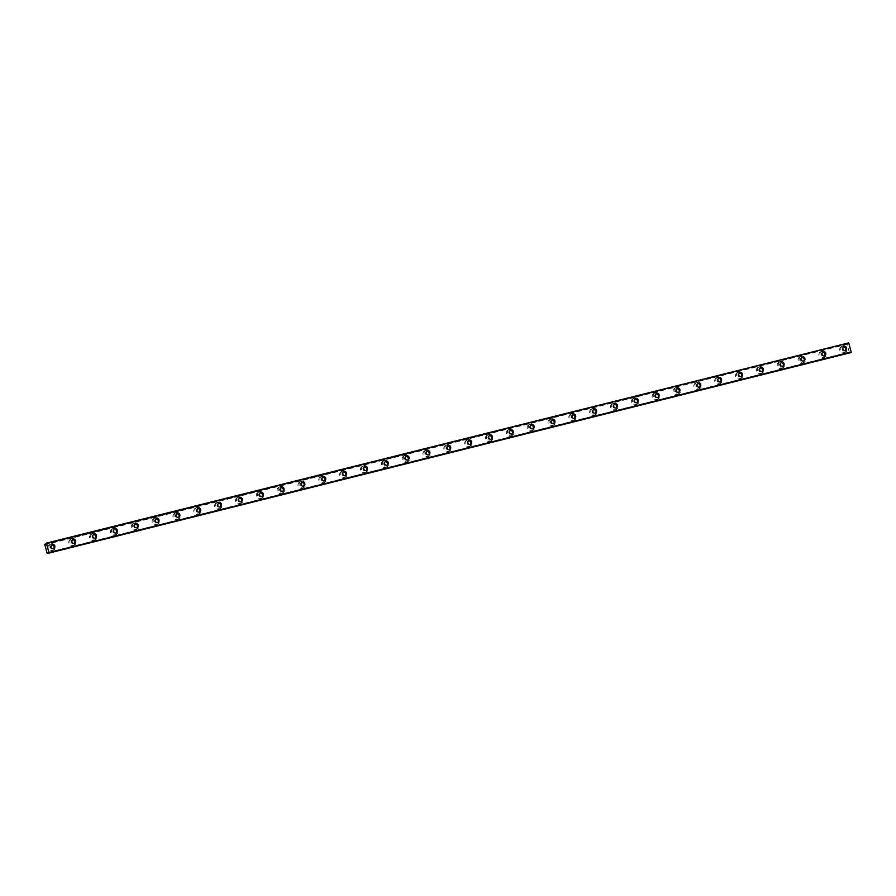 <?xml version="1.0" encoding="UTF-8"?>
<svg xmlns="http://www.w3.org/2000/svg" width="896" height="896" viewBox="0 0 896 896"><rect width="100%" height="100%" fill="white"/><g stroke="black" fill="none" stroke-linecap="round" stroke-linejoin="round"><path stroke-width="0.67" stroke-dasharray="4.48 3.36" d="M843.55 347.189A1.982 1.87 64.4 0 0 842.262 349.742A1.982 1.87 64.4 0 0 845.219 350.683M51.766 545.138A1.982 1.87 64.4 0 0 50.478 547.691A1.982 1.87 64.4 0 0 53.446 548.632M72.61 539.93A1.982 1.87 64.4 0 0 71.322 542.483A1.982 1.87 64.4 0 0 74.278 543.424M93.442 534.722A1.982 1.87 64.4 0 0 92.154 537.275A1.982 1.87 64.4 0 0 95.11 538.216M114.285 529.514A1.982 1.87 64.4 0 0 112.986 532.067A1.982 1.87 64.4 0 0 115.954 533.008M135.117 524.306A1.982 1.87 64.4 0 0 133.829 526.859A1.982 1.87 64.4 0 0 136.786 527.789M155.949 519.098A1.982 1.87 64.4 0 0 154.661 521.651A1.982 1.87 64.4 0 0 157.629 522.581M176.792 513.89A1.982 1.87 64.4 0 0 175.504 516.443A1.982 1.87 64.4 0 0 178.461 517.373M197.624 508.682A1.982 1.87 64.4 0 0 196.336 511.235A1.982 1.87 64.4 0 0 199.293 512.165M218.456 503.462A1.982 1.87 64.4 0 0 217.168 506.016A1.982 1.87 64.4 0 0 220.136 506.957M239.299 498.254A1.982 1.87 64.4 0 0 238.011 500.808A1.982 1.87 64.4 0 0 240.968 501.749M260.131 493.046A1.982 1.87 64.4 0 0 258.843 495.6A1.982 1.87 64.4 0 0 261.8 496.541M280.974 487.838A1.982 1.87 64.4 0 0 279.675 490.392A1.982 1.87 64.4 0 0 282.643 491.333M301.806 482.63A1.982 1.87 64.4 0 0 300.518 485.184A1.982 1.87 64.4 0 0 303.475 486.125M322.638 477.422A1.982 1.87 64.4 0 0 321.35 479.976A1.982 1.87 64.4 0 0 324.318 480.917M343.482 472.214A1.982 1.87 64.4 0 0 342.194 474.768A1.982 1.87 64.4 0 0 345.15 475.698M364.314 467.006A1.982 1.87 64.4 0 0 363.026 469.56A1.982 1.87 64.4 0 0 365.982 470.49M385.157 461.798A1.982 1.87 64.4 0 0 383.858 464.352A1.982 1.87 64.4 0 0 386.826 465.282M405.989 456.59A1.982 1.87 64.4 0 0 404.701 459.133A1.982 1.87 64.4 0 0 407.658 460.074M426.821 451.371A1.982 1.87 64.4 0 0 425.533 453.925A1.982 1.87 64.4 0 0 428.501 454.866M447.664 446.163A1.982 1.87 64.4 0 0 446.376 448.717A1.982 1.87 64.4 0 0 449.333 449.658M468.496 440.955A1.982 1.87 64.4 0 0 467.208 443.509A1.982 1.87 64.4 0 0 470.165 444.45M489.328 435.747A1.982 1.87 64.4 0 0 488.04 438.301A1.982 1.87 64.4 0 0 491.008 439.242M510.171 430.539A1.982 1.87 64.4 0 0 508.883 433.093A1.982 1.87 64.4 0 0 511.84 434.034M531.003 425.331A1.982 1.87 64.4 0 0 529.715 427.885A1.982 1.87 64.4 0 0 532.683 428.814M551.846 420.123A1.982 1.87 64.4 0 0 550.547 422.677A1.982 1.87 64.4 0 0 553.515 423.606M572.678 414.915A1.982 1.87 64.4 0 0 571.39 417.469A1.982 1.87 64.4 0 0 574.347 418.398M593.51 409.707A1.982 1.87 64.4 0 0 592.222 412.261A1.982 1.87 64.4 0 0 595.19 413.19M614.354 404.488A1.982 1.87 64.4 0 0 613.066 407.042A1.982 1.87 64.4 0 0 616.022 407.982M635.186 399.28A1.982 1.87 64.4 0 0 633.898 401.834A1.982 1.87 64.4 0 0 636.854 402.774M656.029 394.072A1.982 1.87 64.4 0 0 654.73 396.626A1.982 1.87 64.4 0 0 657.698 397.566M676.861 388.864A1.982 1.87 64.4 0 0 675.573 391.418A1.982 1.87 64.4 0 0 678.53 392.358M697.693 383.656A1.982 1.87 64.4 0 0 696.405 386.21A1.982 1.87 64.4 0 0 699.373 387.15M718.536 378.448A1.982 1.87 64.4 0 0 717.248 381.002A1.982 1.87 64.4 0 0 720.205 381.931M739.368 373.24A1.982 1.87 64.4 0 0 738.08 375.794A1.982 1.87 64.4 0 0 741.037 376.723M760.211 368.032A1.982 1.87 64.4 0 0 758.912 370.586A1.982 1.87 64.4 0 0 761.88 371.515M781.043 362.824A1.982 1.87 64.4 0 0 779.755 365.378A1.982 1.87 64.4 0 0 782.712 366.307M801.875 357.605A1.982 1.87 64.4 0 0 800.587 360.158A1.982 1.87 64.4 0 0 803.555 361.099M822.718 352.397A1.982 1.87 64.4 0 0 821.43 354.95A1.982 1.87 64.4 0 0 824.387 355.891M849.643 352.688L849.8 351.971L850.282 352.475L48.283 552.933L850.562 352.419M842.061 346.36A3.394 3.214 -115.6 0 1 844.413 352.688A3.394 3.214 -115.6 0 1 839.922 350.717A3.394 3.214 -115.6 0 1 842.061 346.36M843.136 345.834A3.394 3.214 -115.6 0 1 845.488 352.173A3.394 3.214 -115.6 0 1 840.997 350.202A3.394 3.214 -115.6 0 1 843.136 345.834M50.277 544.309A3.394 3.214 -115.6 0 1 52.629 550.637A3.394 3.214 -115.6 0 1 48.138 548.666A3.394 3.214 -115.6 0 1 50.277 544.309M51.363 543.794A3.394 3.214 -115.6 0 1 53.715 550.122A3.394 3.214 -115.6 0 1 49.224 548.15A3.394 3.214 -115.6 0 1 51.363 543.794M71.109 539.101A3.394 3.214 -115.6 0 1 73.472 545.429A3.394 3.214 -115.6 0 1 68.981 543.458A3.394 3.214 -115.6 0 1 71.109 539.101M72.195 538.586A3.394 3.214 -115.6 0 1 74.547 544.914A3.394 3.214 -115.6 0 1 70.056 542.942A3.394 3.214 -115.6 0 1 72.195 538.586M91.952 533.893A3.394 3.214 -115.6 0 1 94.304 540.221A3.394 3.214 -115.6 0 1 89.813 538.25A3.394 3.214 -115.6 0 1 91.952 533.893M93.027 533.366A3.394 3.214 -115.6 0 1 95.39 539.706A3.394 3.214 -115.6 0 1 90.888 537.734A3.394 3.214 -115.6 0 1 93.027 533.366M112.784 528.685A3.394 3.214 -115.6 0 1 115.136 535.013A3.394 3.214 -115.6 0 1 110.645 533.042A3.394 3.214 -115.6 0 1 112.784 528.685M113.87 528.158A3.394 3.214 -115.6 0 1 116.222 534.498A3.394 3.214 -115.6 0 1 111.731 532.526A3.394 3.214 -115.6 0 1 113.87 528.158M133.627 523.466A3.394 3.214 -115.6 0 1 135.979 529.805A3.394 3.214 -115.6 0 1 131.488 527.834A3.394 3.214 -115.6 0 1 133.627 523.466M134.702 522.95A3.394 3.214 -115.6 0 1 137.054 529.278A3.394 3.214 -115.6 0 1 132.563 527.307A3.394 3.214 -115.6 0 1 134.702 522.95M154.459 518.258A3.394 3.214 -115.6 0 1 156.811 524.597A3.394 3.214 -115.6 0 1 152.32 522.626A3.394 3.214 -115.6 0 1 154.459 518.258M155.534 517.742A3.394 3.214 -115.6 0 1 157.898 524.07A3.394 3.214 -115.6 0 1 153.406 522.099A3.394 3.214 -115.6 0 1 155.534 517.742M175.291 513.05A3.394 3.214 -115.6 0 1 177.654 519.378A3.394 3.214 -115.6 0 1 173.152 517.406A3.394 3.214 -115.6 0 1 175.291 513.05M176.378 512.534A3.394 3.214 -115.6 0 1 178.73 518.862A3.394 3.214 -115.6 0 1 174.238 516.891A3.394 3.214 -115.6 0 1 176.378 512.534M196.134 507.842A3.394 3.214 -115.6 0 1 198.486 514.17A3.394 3.214 -115.6 0 1 193.995 512.198A3.394 3.214 -115.6 0 1 196.134 507.842M197.21 507.326A3.394 3.214 -115.6 0 1 199.562 513.654A3.394 3.214 -115.6 0 1 195.07 511.683A3.394 3.214 -115.6 0 1 197.21 507.326M216.966 502.634A3.394 3.214 -115.6 0 1 219.318 508.962A3.394 3.214 -115.6 0 1 214.827 506.99A3.394 3.214 -115.6 0 1 216.966 502.634M218.053 502.118A3.394 3.214 -115.6 0 1 220.405 508.446A3.394 3.214 -115.6 0 1 215.914 506.475A3.394 3.214 -115.6 0 1 218.053 502.118M237.81 497.426A3.394 3.214 -115.6 0 1 240.162 503.754A3.394 3.214 -115.6 0 1 235.67 501.782A3.394 3.214 -115.6 0 1 237.81 497.426M238.885 496.91A3.394 3.214 -115.6 0 1 241.237 503.238A3.394 3.214 -115.6 0 1 236.746 501.267A3.394 3.214 -115.6 0 1 238.885 496.91M258.642 492.218A3.394 3.214 -115.6 0 1 260.994 498.546A3.394 3.214 -115.6 0 1 256.502 496.574A3.394 3.214 -115.6 0 1 258.642 492.218M259.717 491.702A3.394 3.214 -115.6 0 1 262.08 498.03A3.394 3.214 -115.6 0 1 257.578 496.059A3.394 3.214 -115.6 0 1 259.717 491.702M279.474 487.01A3.394 3.214 -115.6 0 1 281.837 493.338A3.394 3.214 -115.6 0 1 277.334 491.366A3.394 3.214 -115.6 0 1 279.474 487.01M280.56 486.483A3.394 3.214 -115.6 0 1 282.912 492.822A3.394 3.214 -115.6 0 1 278.421 490.851A3.394 3.214 -115.6 0 1 280.56 486.483M300.317 481.802A3.394 3.214 -115.6 0 1 302.669 488.13A3.394 3.214 -115.6 0 1 298.178 486.158A3.394 3.214 -115.6 0 1 300.317 481.802M301.392 481.275A3.394 3.214 -115.6 0 1 303.744 487.614A3.394 3.214 -115.6 0 1 299.253 485.643A3.394 3.214 -115.6 0 1 301.392 481.275M321.149 476.582A3.394 3.214 -115.6 0 1 323.501 482.922A3.394 3.214 -115.6 0 1 319.01 480.95A3.394 3.214 -115.6 0 1 321.149 476.582M322.235 476.067A3.394 3.214 -115.6 0 1 324.587 482.395A3.394 3.214 -115.6 0 1 320.096 480.424A3.394 3.214 -115.6 0 1 322.235 476.067M341.981 471.374A3.394 3.214 -115.6 0 1 344.344 477.714A3.394 3.214 -115.6 0 1 339.853 475.742A3.394 3.214 -115.6 0 1 341.981 471.374M343.067 470.859A3.394 3.214 -115.6 0 1 345.419 477.187A3.394 3.214 -115.6 0 1 340.928 475.216A3.394 3.214 -115.6 0 1 343.067 470.859M362.824 466.166A3.394 3.214 -115.6 0 1 365.176 472.494A3.394 3.214 -115.6 0 1 360.685 470.523A3.394 3.214 -115.6 0 1 362.824 466.166M363.899 465.651A3.394 3.214 -115.6 0 1 366.262 471.979A3.394 3.214 -115.6 0 1 361.76 470.008A3.394 3.214 -115.6 0 1 363.899 465.651M383.656 460.958A3.394 3.214 -115.6 0 1 386.008 467.286A3.394 3.214 -115.6 0 1 381.517 465.315A3.394 3.214 -115.6 0 1 383.656 460.958M384.742 460.443A3.394 3.214 -115.6 0 1 387.094 466.771A3.394 3.214 -115.6 0 1 382.603 464.8A3.394 3.214 -115.6 0 1 384.742 460.443M404.499 455.75A3.394 3.214 -115.6 0 1 406.851 462.078A3.394 3.214 -115.6 0 1 402.36 460.107A3.394 3.214 -115.6 0 1 404.499 455.75M405.574 455.235A3.394 3.214 -115.6 0 1 407.926 461.563A3.394 3.214 -115.6 0 1 403.435 459.592A3.394 3.214 -115.6 0 1 405.574 455.235M425.331 450.542A3.394 3.214 -115.6 0 1 427.683 456.87A3.394 3.214 -115.6 0 1 423.192 454.899A3.394 3.214 -115.6 0 1 425.331 450.542M426.406 450.027A3.394 3.214 -115.6 0 1 428.77 456.355A3.394 3.214 -115.6 0 1 424.278 454.384A3.394 3.214 -115.6 0 1 426.406 450.027M446.163 445.334A3.394 3.214 -115.6 0 1 448.526 451.662A3.394 3.214 -115.6 0 1 444.024 449.691A3.394 3.214 -115.6 0 1 446.163 445.334M447.25 444.819A3.394 3.214 -115.6 0 1 449.602 451.147A3.394 3.214 -115.6 0 1 445.11 449.176A3.394 3.214 -115.6 0 1 447.25 444.819M467.006 440.126A3.394 3.214 -115.6 0 1 469.358 446.454A3.394 3.214 -115.6 0 1 464.867 444.483A3.394 3.214 -115.6 0 1 467.006 440.126M468.082 439.6A3.394 3.214 -115.6 0 1 470.445 445.939A3.394 3.214 -115.6 0 1 465.942 443.968A3.394 3.214 -115.6 0 1 468.082 439.6M487.838 434.918A3.394 3.214 -115.6 0 1 490.19 441.246A3.394 3.214 -115.6 0 1 485.699 439.275A3.394 3.214 -115.6 0 1 487.838 434.918M488.925 434.392A3.394 3.214 -115.6 0 1 491.277 440.731A3.394 3.214 -115.6 0 1 486.786 438.76A3.394 3.214 -115.6 0 1 488.925 434.392M508.682 429.699A3.394 3.214 -115.6 0 1 511.034 436.038A3.394 3.214 -115.6 0 1 506.542 434.067A3.394 3.214 -115.6 0 1 508.682 429.699M509.757 429.184A3.394 3.214 -115.6 0 1 512.109 435.512A3.394 3.214 -115.6 0 1 507.618 433.552A3.394 3.214 -115.6 0 1 509.757 429.184M529.514 424.491A3.394 3.214 -115.6 0 1 531.866 430.83A3.394 3.214 -115.6 0 1 527.374 428.859A3.394 3.214 -115.6 0 1 529.514 424.491M530.589 423.976A3.394 3.214 -115.6 0 1 532.952 430.304A3.394 3.214 -115.6 0 1 528.461 428.333A3.394 3.214 -115.6 0 1 530.589 423.976M550.346 419.283A3.394 3.214 -115.6 0 1 552.709 425.622A3.394 3.214 -115.6 0 1 548.206 423.651A3.394 3.214 -115.6 0 1 550.346 419.283M551.432 418.768A3.394 3.214 -115.6 0 1 553.784 425.096A3.394 3.214 -115.6 0 1 549.293 423.125A3.394 3.214 -115.6 0 1 551.432 418.768M571.189 414.075A3.394 3.214 -115.6 0 1 573.541 420.403A3.394 3.214 -115.6 0 1 569.05 418.432A3.394 3.214 -115.6 0 1 571.189 414.075M572.264 413.56A3.394 3.214 -115.6 0 1 574.616 419.888A3.394 3.214 -115.6 0 1 570.125 417.917A3.394 3.214 -115.6 0 1 572.264 413.56M592.021 408.867A3.394 3.214 -115.6 0 1 594.373 415.195A3.394 3.214 -115.6 0 1 589.882 413.224A3.394 3.214 -115.6 0 1 592.021 408.867M593.107 408.352A3.394 3.214 -115.6 0 1 595.459 414.68A3.394 3.214 -115.6 0 1 590.968 412.709A3.394 3.214 -115.6 0 1 593.107 408.352M612.853 403.659A3.394 3.214 -115.6 0 1 615.216 409.987A3.394 3.214 -115.6 0 1 610.725 408.016A3.394 3.214 -115.6 0 1 612.853 403.659M613.939 403.144A3.394 3.214 -115.6 0 1 616.291 409.472A3.394 3.214 -115.6 0 1 611.8 407.501A3.394 3.214 -115.6 0 1 613.939 403.144M633.696 398.451A3.394 3.214 -115.6 0 1 636.048 404.779A3.394 3.214 -115.6 0 1 631.557 402.808A3.394 3.214 -115.6 0 1 633.696 398.451M634.771 397.936A3.394 3.214 -115.6 0 1 637.134 404.264A3.394 3.214 -115.6 0 1 632.632 402.293A3.394 3.214 -115.6 0 1 634.771 397.936M654.528 393.243A3.394 3.214 -115.6 0 1 656.891 399.571A3.394 3.214 -115.6 0 1 652.389 397.6A3.394 3.214 -115.6 0 1 654.528 393.243M655.614 392.717A3.394 3.214 -115.6 0 1 657.966 399.056A3.394 3.214 -115.6 0 1 653.475 397.085A3.394 3.214 -115.6 0 1 655.614 392.717M675.371 388.035A3.394 3.214 -115.6 0 1 677.723 394.363A3.394 3.214 -115.6 0 1 673.232 392.392A3.394 3.214 -115.6 0 1 675.371 388.035M676.446 387.509A3.394 3.214 -115.6 0 1 678.798 393.848A3.394 3.214 -115.6 0 1 674.307 391.877A3.394 3.214 -115.6 0 1 676.446 387.509M696.203 382.816A3.394 3.214 -115.6 0 1 698.555 389.155A3.394 3.214 -115.6 0 1 694.064 387.184A3.394 3.214 -115.6 0 1 696.203 382.816M697.29 382.301A3.394 3.214 -115.6 0 1 699.642 388.64A3.394 3.214 -115.6 0 1 695.15 386.669A3.394 3.214 -115.6 0 1 697.29 382.301M717.035 377.608A3.394 3.214 -115.6 0 1 719.398 383.947A3.394 3.214 -115.6 0 1 714.907 381.976A3.394 3.214 -115.6 0 1 717.035 377.608M718.122 377.093A3.394 3.214 -115.6 0 1 720.474 383.421A3.394 3.214 -115.6 0 1 715.982 381.45A3.394 3.214 -115.6 0 1 718.122 377.093M737.878 372.4A3.394 3.214 -115.6 0 1 740.23 378.739A3.394 3.214 -115.6 0 1 735.739 376.768A3.394 3.214 -115.6 0 1 737.878 372.4M738.954 371.885A3.394 3.214 -115.6 0 1 741.317 378.213A3.394 3.214 -115.6 0 1 736.814 376.242A3.394 3.214 -115.6 0 1 738.954 371.885M758.71 367.192A3.394 3.214 -115.6 0 1 761.062 373.52A3.394 3.214 -115.6 0 1 756.571 371.549A3.394 3.214 -115.6 0 1 758.71 367.192M759.797 366.677A3.394 3.214 -115.6 0 1 762.149 373.005A3.394 3.214 -115.6 0 1 757.658 371.034A3.394 3.214 -115.6 0 1 759.797 366.677M779.554 361.984A3.394 3.214 -115.6 0 1 781.906 368.312A3.394 3.214 -115.6 0 1 777.414 366.341A3.394 3.214 -115.6 0 1 779.554 361.984M780.629 361.469A3.394 3.214 -115.6 0 1 782.981 367.797A3.394 3.214 -115.6 0 1 778.49 365.826A3.394 3.214 -115.6 0 1 780.629 361.469M800.386 356.776A3.394 3.214 -115.6 0 1 802.738 363.104A3.394 3.214 -115.6 0 1 798.246 361.133A3.394 3.214 -115.6 0 1 800.386 356.776M801.461 356.261A3.394 3.214 -115.6 0 1 803.824 362.589A3.394 3.214 -115.6 0 1 799.333 360.618A3.394 3.214 -115.6 0 1 801.461 356.261M821.218 351.568A3.394 3.214 -115.6 0 1 823.581 357.896A3.394 3.214 -115.6 0 1 819.078 355.925A3.394 3.214 -115.6 0 1 821.218 351.568M822.304 351.053A3.394 3.214 -115.6 0 1 824.656 357.381A3.394 3.214 -115.6 0 1 820.165 355.41A3.394 3.214 -115.6 0 1 822.304 351.053M47.23 553.314L849.43 352.766L48.474 553.112M849.43 352.766L847 343.829L44.8 544.387M44.845 544.242L847 343.829M847.045 343.683L45.584 544.029L847.134 343.638M45.595 543.872L847.795 343.325L847.627 344.142L847.146 343.638M847.795 343.325L45.864 543.458M45.898 543.368L848.064 342.899M47.107 553.134L849.307 352.576M847 344.075L44.8 544.634M48.026 552.966L850.226 352.408M847.784 343.426L45.584 543.984M45.595 544.107L847.202 343.706M48.451 553.09L849.621 352.789M847.997 343.224L45.797 543.782M45.83 543.693L848.03 343.134M845.6 350.549L844.883 350.896M53.827 548.498L53.099 548.845M74.659 543.29L73.942 543.637M95.491 538.082L94.774 538.429M116.334 532.874L115.606 533.221M137.166 527.666L136.45 528.013M157.998 522.458L157.282 522.794M178.842 517.25L178.125 517.586M199.674 512.03L198.957 512.378M220.517 506.822L219.789 507.17M241.349 501.614L240.632 501.962M262.181 496.406L261.464 496.754M283.024 491.198L282.296 491.546M303.856 485.99L303.139 486.338M324.699 480.782L323.971 481.13M345.531 475.574L344.814 475.91M366.363 470.366L365.646 470.702M387.206 465.147L386.478 465.494M408.038 459.939L407.322 460.286M428.882 454.731L428.154 455.078M449.714 449.523L448.997 449.87M470.546 444.315L469.829 444.662M491.389 439.107L490.661 439.454M512.221 433.899L511.504 434.246M533.053 428.691L532.336 429.027M553.896 423.483L553.179 423.819M574.728 418.264L574.011 418.611M595.571 413.056L594.843 413.403M616.403 407.848L615.686 408.195M637.235 402.64L636.518 402.987M658.078 397.432L657.35 397.779M678.91 392.224L678.194 392.571M699.754 387.016L699.026 387.363M720.586 381.808L719.869 382.155M741.418 376.6L740.701 376.936M762.261 371.381L761.533 371.728M783.093 366.173L782.376 366.52M803.925 360.965L803.208 361.312M824.768 355.757L824.051 356.104M845.488 352.173L844.413 352.688M53.715 550.122L52.629 550.637M74.547 544.914L73.472 545.429M95.39 539.706L94.304 540.221M116.222 534.498L115.136 535.013M137.054 529.278L135.979 529.805M157.898 524.07L156.811 524.597M178.73 518.862L177.654 519.378M199.562 513.654L198.486 514.17M220.405 508.446L219.318 508.962M241.237 503.238L240.162 503.754M262.08 498.03L260.994 498.546M282.912 492.822L281.837 493.338M303.744 487.614L302.669 488.13M324.587 482.395L323.501 482.922M345.419 477.187L344.344 477.714M366.262 471.979L365.176 472.494M387.094 466.771L386.008 467.286M407.926 461.563L406.851 462.078M428.77 456.355L427.683 456.87M449.602 451.147L448.526 451.662M470.445 445.939L469.358 446.454M491.277 440.731L490.19 441.246M512.109 435.512L511.034 436.038M532.952 430.304L531.866 430.83M553.784 425.096L552.709 425.622M574.616 419.888L573.541 420.403M595.459 414.68L594.373 415.195M616.291 409.472L615.216 409.987M637.134 404.264L636.048 404.779M657.966 399.056L656.891 399.571M678.798 393.848L677.723 394.363M699.642 388.64L698.555 389.155M720.474 383.421L719.398 383.947M741.317 378.213L740.23 378.739M762.149 373.005L761.062 373.52M782.981 367.797L781.906 368.312M803.824 362.589L802.738 363.104M824.656 357.381L823.581 357.896M843.886 346.976L843.17 347.323M52.114 544.925L51.386 545.272M72.946 539.717L72.229 540.064M93.789 534.509L93.061 534.856M114.621 529.301L113.904 529.648M135.453 524.093L134.736 524.44M156.296 518.885L155.568 519.232M177.128 513.677L176.411 514.013M197.96 508.469L197.243 508.805M218.803 503.25L218.086 503.597M239.635 498.042L238.918 498.389M260.478 492.834L259.75 493.181M281.31 487.626L280.594 487.973M302.142 482.418L301.426 482.765M322.986 477.21L322.258 477.557M343.818 472.002L343.101 472.349M364.661 466.794L363.933 467.13M385.493 461.586L384.776 461.922M406.325 456.366L405.608 456.714M427.168 451.158L426.44 451.506M448 445.95L447.283 446.298M468.843 440.742L468.115 441.09M489.675 435.534L488.958 435.882M510.507 430.326L509.79 430.674M531.35 425.118L530.622 425.466M552.182 419.91L551.466 420.258M573.014 414.702L572.298 415.038M593.858 409.483L593.141 409.83M614.69 404.275L613.973 404.622M635.533 399.067L634.805 399.414M656.365 393.859L655.648 394.206M677.197 388.651L676.48 388.998M698.04 383.443L697.312 383.79M718.872 378.235L718.155 378.582M739.715 373.027L738.987 373.374M760.547 367.819L759.83 368.155M781.379 362.6L780.662 362.947M802.222 357.392L801.494 357.739M823.054 352.184L822.338 352.531M849.8 351.971L47.6 552.53M847.627 344.142L45.427 544.701M842.565 346.046L841.478 346.562M50.781 543.995L49.694 544.51M71.613 538.787L70.538 539.302M92.456 533.579L91.37 534.094M113.288 528.371L112.213 528.886M134.12 523.163L133.045 523.678M154.963 517.955L153.877 518.47M175.795 512.747L174.72 513.262M196.638 507.528L195.552 508.054M217.47 502.32L216.384 502.846M238.302 497.112L237.227 497.627M259.146 491.904L258.059 492.419M279.978 486.696L278.902 487.211M300.821 481.488L299.734 482.003M321.653 476.28L320.566 476.795M342.485 471.072L341.41 471.587M363.328 465.864L362.242 466.379M384.16 460.645L383.085 461.171M404.992 455.437L403.917 455.963M425.835 450.229L424.749 450.744M446.667 445.021L445.592 445.536M467.51 439.813L466.424 440.328M488.342 434.605L487.267 435.12M509.174 429.397L508.099 429.912M530.018 424.189L528.931 424.704M550.85 418.981L549.774 419.496M571.693 413.773L570.606 414.288M592.525 408.554L591.438 409.08M613.357 403.346L612.282 403.872M634.2 398.138L633.114 398.653M655.032 392.93L653.957 393.445M675.864 387.722L674.789 388.237M696.707 382.514L695.621 383.029M717.539 377.306L716.464 377.821M738.382 372.098L737.296 372.613M759.214 366.89L758.139 367.405M780.046 361.67L778.971 362.197M800.89 356.462L799.803 356.989M821.722 351.254L820.646 351.77"/><path stroke-width="1.34" d="M845.219 350.683A1.982 1.87 64.4 0 0 843.55 347.189M845.264 350.672A1.982 1.87 64.4 0 0 846.507 348.13A1.982 1.87 64.4 0 0 843.886 346.976A1.982 1.87 64.4 0 0 845.264 350.672M53.446 548.632A1.982 1.87 64.4 0 0 51.766 545.138M53.48 548.621A1.982 1.87 64.4 0 0 54.734 546.078A1.982 1.87 64.4 0 0 52.114 544.925A1.982 1.87 64.4 0 0 53.48 548.621M74.278 543.424A1.982 1.87 64.4 0 0 72.61 539.93M74.323 543.413A1.982 1.87 64.4 0 0 75.566 540.87A1.982 1.87 64.4 0 0 72.946 539.717A1.982 1.87 64.4 0 0 74.323 543.413M95.11 538.216A1.982 1.87 64.4 0 0 93.442 534.722M95.155 538.205A1.982 1.87 64.4 0 0 96.41 535.662A1.982 1.87 64.4 0 0 93.789 534.509A1.982 1.87 64.4 0 0 95.155 538.205M115.998 532.997A1.982 1.87 64.4 0 0 117.242 530.454A1.982 1.87 64.4 0 0 114.621 529.301A1.982 1.87 64.4 0 0 115.998 532.997A1.982 1.87 64.4 0 0 114.285 529.514M136.83 527.789A1.982 1.87 64.4 0 0 138.074 525.246A1.982 1.87 64.4 0 0 135.453 524.093A1.982 1.87 64.4 0 0 136.83 527.789A1.982 1.87 64.4 0 0 135.117 524.306M157.662 522.57A1.982 1.87 64.4 0 0 158.917 520.027A1.982 1.87 64.4 0 0 156.296 518.885A1.982 1.87 64.4 0 0 157.662 522.57A1.982 1.87 64.4 0 0 155.949 519.098M178.461 517.373A1.982 1.87 64.4 0 0 176.792 513.89M178.506 517.362A1.982 1.87 64.4 0 0 179.749 514.819A1.982 1.87 64.4 0 0 177.128 513.677A1.982 1.87 64.4 0 0 178.506 517.362M199.293 512.165A1.982 1.87 64.4 0 0 197.624 508.682M199.338 512.154A1.982 1.87 64.4 0 0 200.581 509.611A1.982 1.87 64.4 0 0 197.96 508.469A1.982 1.87 64.4 0 0 199.338 512.154M220.136 506.957A1.982 1.87 64.4 0 0 218.456 503.462M220.181 506.946A1.982 1.87 64.4 0 0 221.424 504.403A1.982 1.87 64.4 0 0 218.803 503.25A1.982 1.87 64.4 0 0 220.181 506.946M240.968 501.749A1.982 1.87 64.4 0 0 239.299 498.254M241.013 501.738A1.982 1.87 64.4 0 0 242.256 499.195A1.982 1.87 64.4 0 0 239.635 498.042A1.982 1.87 64.4 0 0 241.013 501.738M261.8 496.541A1.982 1.87 64.4 0 0 260.131 493.046M261.845 496.53A1.982 1.87 64.4 0 0 263.099 493.987A1.982 1.87 64.4 0 0 260.478 492.834A1.982 1.87 64.4 0 0 261.845 496.53M282.643 491.333A1.982 1.87 64.4 0 0 280.974 487.838M282.688 491.322A1.982 1.87 64.4 0 0 283.931 488.779A1.982 1.87 64.4 0 0 281.31 487.626A1.982 1.87 64.4 0 0 282.688 491.322M303.475 486.125A1.982 1.87 64.4 0 0 301.806 482.63M303.52 486.114A1.982 1.87 64.4 0 0 304.763 483.571A1.982 1.87 64.4 0 0 302.142 482.418A1.982 1.87 64.4 0 0 303.52 486.114M324.318 480.917A1.982 1.87 64.4 0 0 322.638 477.422M324.352 480.906A1.982 1.87 64.4 0 0 325.606 478.363A1.982 1.87 64.4 0 0 322.986 477.21A1.982 1.87 64.4 0 0 324.352 480.906M345.15 475.698A1.982 1.87 64.4 0 0 343.482 472.214M345.195 475.698A1.982 1.87 64.4 0 0 346.438 473.144A1.982 1.87 64.4 0 0 343.818 472.002A1.982 1.87 64.4 0 0 345.195 475.698M365.982 470.49A1.982 1.87 64.4 0 0 364.314 467.006M366.027 470.478A1.982 1.87 64.4 0 0 367.282 467.936A1.982 1.87 64.4 0 0 364.661 466.794A1.982 1.87 64.4 0 0 366.027 470.478M386.826 465.282A1.982 1.87 64.4 0 0 385.157 461.798M386.87 465.27A1.982 1.87 64.4 0 0 388.114 462.728A1.982 1.87 64.4 0 0 385.493 461.586A1.982 1.87 64.4 0 0 386.87 465.27M407.658 460.074A1.982 1.87 64.4 0 0 405.989 456.59M407.702 460.062A1.982 1.87 64.4 0 0 408.946 457.52A1.982 1.87 64.4 0 0 406.325 456.366A1.982 1.87 64.4 0 0 407.702 460.062M428.501 454.866A1.982 1.87 64.4 0 0 426.821 451.371M428.534 454.854A1.982 1.87 64.4 0 0 429.789 452.312A1.982 1.87 64.4 0 0 427.168 451.158A1.982 1.87 64.4 0 0 428.534 454.854M449.333 449.658A1.982 1.87 64.4 0 0 447.664 446.163M449.378 449.646A1.982 1.87 64.4 0 0 450.621 447.104A1.982 1.87 64.4 0 0 448 445.95A1.982 1.87 64.4 0 0 449.378 449.646M470.165 444.45A1.982 1.87 64.4 0 0 468.496 440.955M470.21 444.438A1.982 1.87 64.4 0 0 471.464 441.896A1.982 1.87 64.4 0 0 468.843 440.742A1.982 1.87 64.4 0 0 470.21 444.438M491.008 439.242A1.982 1.87 64.4 0 0 489.328 435.747M491.053 439.23A1.982 1.87 64.4 0 0 492.296 436.688A1.982 1.87 64.4 0 0 489.675 435.534A1.982 1.87 64.4 0 0 491.053 439.23M511.84 434.034A1.982 1.87 64.4 0 0 510.171 430.539M511.885 434.022A1.982 1.87 64.4 0 0 513.128 431.48A1.982 1.87 64.4 0 0 510.507 430.326A1.982 1.87 64.4 0 0 511.885 434.022M532.683 428.814A1.982 1.87 64.4 0 0 531.003 425.331M532.717 428.814A1.982 1.87 64.4 0 0 533.971 426.261A1.982 1.87 64.4 0 0 531.35 425.118A1.982 1.87 64.4 0 0 532.717 428.814M553.515 423.606A1.982 1.87 64.4 0 0 551.846 420.123M553.56 423.595A1.982 1.87 64.4 0 0 554.803 421.053A1.982 1.87 64.4 0 0 552.182 419.91A1.982 1.87 64.4 0 0 553.56 423.595M574.347 418.398A1.982 1.87 64.4 0 0 572.678 414.915M574.392 418.387A1.982 1.87 64.4 0 0 575.635 415.845A1.982 1.87 64.4 0 0 573.014 414.702A1.982 1.87 64.4 0 0 574.392 418.387M595.19 413.19A1.982 1.87 64.4 0 0 593.51 409.707M595.224 413.179A1.982 1.87 64.4 0 0 596.478 410.637A1.982 1.87 64.4 0 0 593.858 409.483A1.982 1.87 64.4 0 0 595.224 413.179M616.022 407.982A1.982 1.87 64.4 0 0 614.354 404.488M616.067 407.971A1.982 1.87 64.4 0 0 617.31 405.429A1.982 1.87 64.4 0 0 614.69 404.275A1.982 1.87 64.4 0 0 616.067 407.971M636.854 402.774A1.982 1.87 64.4 0 0 635.186 399.28M636.899 402.763A1.982 1.87 64.4 0 0 638.154 400.221A1.982 1.87 64.4 0 0 635.533 399.067A1.982 1.87 64.4 0 0 636.899 402.763M657.742 397.555A1.982 1.87 64.4 0 0 658.986 395.013A1.982 1.87 64.4 0 0 656.365 393.859A1.982 1.87 64.4 0 0 657.742 397.555A1.982 1.87 64.4 0 0 656.029 394.072M678.574 392.347A1.982 1.87 64.4 0 0 679.818 389.805A1.982 1.87 64.4 0 0 677.197 388.651A1.982 1.87 64.4 0 0 678.574 392.347A1.982 1.87 64.4 0 0 676.861 388.864M699.406 387.139A1.982 1.87 64.4 0 0 700.661 384.597A1.982 1.87 64.4 0 0 698.04 383.443A1.982 1.87 64.4 0 0 699.406 387.139A1.982 1.87 64.4 0 0 697.693 383.656M720.205 381.931A1.982 1.87 64.4 0 0 718.536 378.448M720.25 381.931A1.982 1.87 64.4 0 0 721.493 379.378A1.982 1.87 64.4 0 0 718.872 378.235A1.982 1.87 64.4 0 0 720.25 381.931M741.037 376.723A1.982 1.87 64.4 0 0 739.368 373.24M741.082 376.712A1.982 1.87 64.4 0 0 742.336 374.17A1.982 1.87 64.4 0 0 739.715 373.027A1.982 1.87 64.4 0 0 741.082 376.712M761.88 371.515A1.982 1.87 64.4 0 0 760.211 368.032M761.925 371.504A1.982 1.87 64.4 0 0 763.168 368.962A1.982 1.87 64.4 0 0 760.547 367.819A1.982 1.87 64.4 0 0 761.925 371.504M782.712 366.307A1.982 1.87 64.4 0 0 781.043 362.824M782.757 366.296A1.982 1.87 64.4 0 0 784 363.754A1.982 1.87 64.4 0 0 781.379 362.6A1.982 1.87 64.4 0 0 782.757 366.296M803.555 361.099A1.982 1.87 64.4 0 0 801.875 357.605M803.589 361.088A1.982 1.87 64.4 0 0 804.843 358.546A1.982 1.87 64.4 0 0 802.222 357.392A1.982 1.87 64.4 0 0 803.589 361.088M824.387 355.891A1.982 1.87 64.4 0 0 822.718 352.397M824.432 355.88A1.982 1.87 64.4 0 0 825.675 353.338A1.982 1.87 64.4 0 0 823.054 352.184A1.982 1.87 64.4 0 0 824.432 355.88M48.384 553.011L47.107 553.134L44.8 544.634L45.595 544.107M46.514 543.435L848.714 342.888L851.2 352.038L49 552.597L46.323 543.155L848.714 342.888M850.763 352.621L48.563 553.179L851.2 352.038M851.189 352.408L48.451 553.09M46.323 543.155L45.427 544.701L45.002 544.253M45.584 544.029L44.946 544.197L45.584 544.029"/></g></svg>
